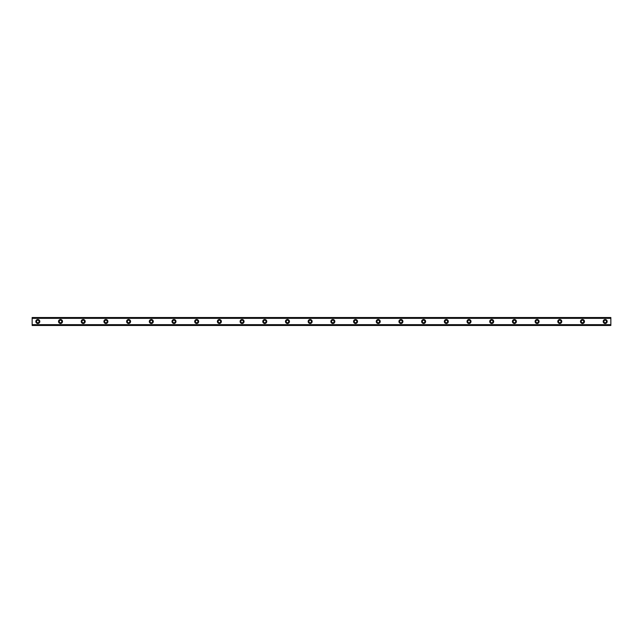 <?xml version="1.0" encoding="UTF-8"?>
<svg xmlns="http://www.w3.org/2000/svg" width="643" height="643" viewBox="0 0 643 643"><rect width="100%" height="100%" fill="white"/><g stroke="black" fill="none" stroke-linecap="round" stroke-linejoin="round"><path stroke-width="0.96" d="M37.824 322.778A1.278 1.278 0 0 1 36.547 321.5A1.278 1.278 0 0 1 37.824 320.222A1.278 1.278 0 0 1 39.102 321.5A1.278 1.278 0 0 1 37.824 322.778M605.176 322.778A1.278 1.278 0 0 1 603.898 321.5A1.278 1.278 0 0 1 605.176 320.222A1.278 1.278 0 0 1 606.453 321.5A1.278 1.278 0 0 1 605.176 322.778M582.486 322.778A1.278 1.278 0 0 1 581.208 321.5A1.278 1.278 0 0 1 582.486 320.222A1.278 1.278 0 0 1 583.756 321.5A1.278 1.278 0 0 1 582.486 322.778M559.788 322.778A1.278 1.278 0 0 1 558.51 321.5A1.278 1.278 0 0 1 559.788 320.222A1.278 1.278 0 0 1 561.066 321.5A1.278 1.278 0 0 1 559.788 322.778M537.098 322.778A1.278 1.278 0 0 1 535.82 321.5A1.278 1.278 0 0 1 537.098 320.222A1.278 1.278 0 0 1 538.368 321.5A1.278 1.278 0 0 1 537.098 322.778M514.4 322.778A1.278 1.278 0 0 1 513.122 321.5A1.278 1.278 0 0 1 514.4 320.222A1.278 1.278 0 0 1 515.678 321.5A1.278 1.278 0 0 1 514.4 322.778M491.702 322.778A1.278 1.278 0 0 1 490.432 321.5A1.278 1.278 0 0 1 491.702 320.222A1.278 1.278 0 0 1 492.98 321.5A1.278 1.278 0 0 1 491.702 322.778M469.012 322.778A1.278 1.278 0 0 1 467.734 321.5A1.278 1.278 0 0 1 469.012 320.222A1.278 1.278 0 0 1 470.29 321.5A1.278 1.278 0 0 1 469.012 322.778M446.314 322.778A1.278 1.278 0 0 1 445.044 321.5A1.278 1.278 0 0 1 446.314 320.222A1.278 1.278 0 0 1 447.592 321.5A1.278 1.278 0 0 1 446.314 322.778M423.624 322.778A1.278 1.278 0 0 1 422.347 321.5A1.278 1.278 0 0 1 423.624 320.222A1.278 1.278 0 0 1 424.902 321.5A1.278 1.278 0 0 1 423.624 322.778M400.927 322.778A1.278 1.278 0 0 1 399.657 321.5A1.278 1.278 0 0 1 400.927 320.222A1.278 1.278 0 0 1 402.205 321.5A1.278 1.278 0 0 1 400.927 322.778M378.237 322.778A1.278 1.278 0 0 1 376.959 321.5A1.278 1.278 0 0 1 378.237 320.222A1.278 1.278 0 0 1 379.515 321.5A1.278 1.278 0 0 1 378.237 322.778M355.539 322.778A1.278 1.278 0 0 1 354.261 321.5A1.278 1.278 0 0 1 355.539 320.222A1.278 1.278 0 0 1 356.817 321.5A1.278 1.278 0 0 1 355.539 322.778M332.849 322.778A1.278 1.278 0 0 1 331.571 321.5A1.278 1.278 0 0 1 332.849 320.222A1.278 1.278 0 0 1 334.127 321.5A1.278 1.278 0 0 1 332.849 322.778M310.151 322.778A1.278 1.278 0 0 1 308.873 321.5A1.278 1.278 0 0 1 310.151 320.222A1.278 1.278 0 0 1 311.429 321.5A1.278 1.278 0 0 1 310.151 322.778M287.461 322.778A1.278 1.278 0 0 1 286.183 321.5A1.278 1.278 0 0 1 287.461 320.222A1.278 1.278 0 0 1 288.739 321.5A1.278 1.278 0 0 1 287.461 322.778M264.763 322.778A1.278 1.278 0 0 1 263.485 321.5A1.278 1.278 0 0 1 264.763 320.222A1.278 1.278 0 0 1 266.041 321.5A1.278 1.278 0 0 1 264.763 322.778M242.073 322.778A1.278 1.278 0 0 1 240.795 321.5A1.278 1.278 0 0 1 242.073 320.222A1.278 1.278 0 0 1 243.343 321.5A1.278 1.278 0 0 1 242.073 322.778M219.376 322.778A1.278 1.278 0 0 1 218.098 321.5A1.278 1.278 0 0 1 219.376 320.222A1.278 1.278 0 0 1 220.653 321.5A1.278 1.278 0 0 1 219.376 322.778M196.686 322.778A1.278 1.278 0 0 1 195.408 321.5A1.278 1.278 0 0 1 196.686 320.222A1.278 1.278 0 0 1 197.956 321.5A1.278 1.278 0 0 1 196.686 322.778M173.988 322.778A1.278 1.278 0 0 1 172.71 321.5A1.278 1.278 0 0 1 173.988 320.222A1.278 1.278 0 0 1 175.266 321.5A1.278 1.278 0 0 1 173.988 322.778M151.298 322.778A1.278 1.278 0 0 1 150.02 321.5A1.278 1.278 0 0 1 151.298 320.222A1.278 1.278 0 0 1 152.568 321.5A1.278 1.278 0 0 1 151.298 322.778M128.6 322.778A1.278 1.278 0 0 1 127.322 321.5A1.278 1.278 0 0 1 128.6 320.222A1.278 1.278 0 0 1 129.878 321.5A1.278 1.278 0 0 1 128.6 322.778M105.902 322.778A1.278 1.278 0 0 1 104.632 321.5A1.278 1.278 0 0 1 105.902 320.222A1.278 1.278 0 0 1 107.18 321.5A1.278 1.278 0 0 1 105.902 322.778M83.212 322.778A1.278 1.278 0 0 1 81.934 321.5A1.278 1.278 0 0 1 83.212 320.222A1.278 1.278 0 0 1 84.49 321.5A1.278 1.278 0 0 1 83.212 322.778M60.514 322.778A1.278 1.278 0 0 1 59.244 321.5A1.278 1.278 0 0 1 60.514 320.222A1.278 1.278 0 0 1 61.792 321.5A1.278 1.278 0 0 1 60.514 322.778M37.824 319.515A1.985 1.985 0 0 0 35.839 321.5A1.985 1.985 0 0 0 37.824 323.485A1.985 1.985 0 0 0 39.81 321.5A1.985 1.985 0 0 0 37.824 319.515M605.176 319.515A1.985 1.985 0 0 0 603.19 321.5A1.985 1.985 0 0 0 605.176 323.485A1.985 1.985 0 0 0 607.161 321.5A1.985 1.985 0 0 0 605.176 319.515M582.486 319.515A1.985 1.985 0 0 0 580.5 321.5A1.985 1.985 0 0 0 582.486 323.485A1.985 1.985 0 0 0 584.471 321.5A1.985 1.985 0 0 0 582.486 319.515M559.788 319.515A1.985 1.985 0 0 0 557.803 321.5A1.985 1.985 0 0 0 559.788 323.485A1.985 1.985 0 0 0 561.773 321.5A1.985 1.985 0 0 0 559.788 319.515M537.098 319.515A1.985 1.985 0 0 0 535.105 321.5A1.985 1.985 0 0 0 537.098 323.485A1.985 1.985 0 0 0 539.083 321.5A1.985 1.985 0 0 0 537.098 319.515M514.4 319.515A1.985 1.985 0 0 0 512.415 321.5A1.985 1.985 0 0 0 514.4 323.485A1.985 1.985 0 0 0 516.385 321.5A1.985 1.985 0 0 0 514.4 319.515M491.702 319.515A1.985 1.985 0 0 0 489.717 321.5A1.985 1.985 0 0 0 491.702 323.485A1.985 1.985 0 0 0 493.695 321.5A1.985 1.985 0 0 0 491.702 319.515M469.012 319.515A1.985 1.985 0 0 0 467.027 321.5A1.985 1.985 0 0 0 469.012 323.485A1.985 1.985 0 0 0 470.998 321.5A1.985 1.985 0 0 0 469.012 319.515M446.314 319.515A1.985 1.985 0 0 0 444.329 321.5A1.985 1.985 0 0 0 446.314 323.485A1.985 1.985 0 0 0 448.3 321.5A1.985 1.985 0 0 0 446.314 319.515M423.624 319.515A1.985 1.985 0 0 0 421.639 321.5A1.985 1.985 0 0 0 423.624 323.485A1.985 1.985 0 0 0 425.61 321.5A1.985 1.985 0 0 0 423.624 319.515M400.927 319.515A1.985 1.985 0 0 0 398.941 321.5A1.985 1.985 0 0 0 400.927 323.485A1.985 1.985 0 0 0 402.912 321.5A1.985 1.985 0 0 0 400.927 319.515M378.237 319.515A1.985 1.985 0 0 0 376.251 321.5A1.985 1.985 0 0 0 378.237 323.485A1.985 1.985 0 0 0 380.222 321.5A1.985 1.985 0 0 0 378.237 319.515M355.539 319.515A1.985 1.985 0 0 0 353.554 321.5A1.985 1.985 0 0 0 355.539 323.485A1.985 1.985 0 0 0 357.524 321.5A1.985 1.985 0 0 0 355.539 319.515M332.849 319.515A1.985 1.985 0 0 0 330.864 321.5A1.985 1.985 0 0 0 332.849 323.485A1.985 1.985 0 0 0 334.834 321.5A1.985 1.985 0 0 0 332.849 319.515M310.151 319.515A1.985 1.985 0 0 0 308.166 321.5A1.985 1.985 0 0 0 310.151 323.485A1.985 1.985 0 0 0 312.136 321.5A1.985 1.985 0 0 0 310.151 319.515M287.461 319.515A1.985 1.985 0 0 0 285.476 321.5A1.985 1.985 0 0 0 287.461 323.485A1.985 1.985 0 0 0 289.446 321.5A1.985 1.985 0 0 0 287.461 319.515M264.763 319.515A1.985 1.985 0 0 0 262.778 321.5A1.985 1.985 0 0 0 264.763 323.485A1.985 1.985 0 0 0 266.749 321.5A1.985 1.985 0 0 0 264.763 319.515M242.073 319.515A1.985 1.985 0 0 0 240.088 321.5A1.985 1.985 0 0 0 242.073 323.485A1.985 1.985 0 0 0 244.059 321.5A1.985 1.985 0 0 0 242.073 319.515M219.376 319.515A1.985 1.985 0 0 0 217.39 321.5A1.985 1.985 0 0 0 219.376 323.485A1.985 1.985 0 0 0 221.361 321.5A1.985 1.985 0 0 0 219.376 319.515M196.686 319.515A1.985 1.985 0 0 0 194.7 321.5A1.985 1.985 0 0 0 196.686 323.485A1.985 1.985 0 0 0 198.671 321.5A1.985 1.985 0 0 0 196.686 319.515M173.988 319.515A1.985 1.985 0 0 0 172.002 321.5A1.985 1.985 0 0 0 173.988 323.485A1.985 1.985 0 0 0 175.973 321.5A1.985 1.985 0 0 0 173.988 319.515M151.298 319.515A1.985 1.985 0 0 0 149.305 321.5A1.985 1.985 0 0 0 151.298 323.485A1.985 1.985 0 0 0 153.283 321.5A1.985 1.985 0 0 0 151.298 319.515M128.6 319.515A1.985 1.985 0 0 0 126.615 321.5A1.985 1.985 0 0 0 128.6 323.485A1.985 1.985 0 0 0 130.585 321.5A1.985 1.985 0 0 0 128.6 319.515M105.902 319.515A1.985 1.985 0 0 0 103.917 321.5A1.985 1.985 0 0 0 105.902 323.485A1.985 1.985 0 0 0 107.895 321.5A1.985 1.985 0 0 0 105.902 319.515M83.212 319.515A1.985 1.985 0 0 0 81.227 321.5A1.985 1.985 0 0 0 83.212 323.485A1.985 1.985 0 0 0 85.197 321.5A1.985 1.985 0 0 0 83.212 319.515M60.514 319.515A1.985 1.985 0 0 0 58.529 321.5A1.985 1.985 0 0 0 60.514 323.485A1.985 1.985 0 0 0 62.5 321.5A1.985 1.985 0 0 0 60.514 319.515M32.15 317.529L610.85 317.529L32.15 317.529L32.15 325.471L610.85 325.471L32.15 325.358M32.15 318.341L610.85 318.341L610.85 324.659L32.15 324.659M32.15 324.803L610.85 324.659M610.85 324.803L610.85 325.358M32.15 317.642L610.85 317.529M610.85 317.642L610.85 318.197L32.15 318.197M32.15 325.471L610.85 325.471"/></g></svg>
